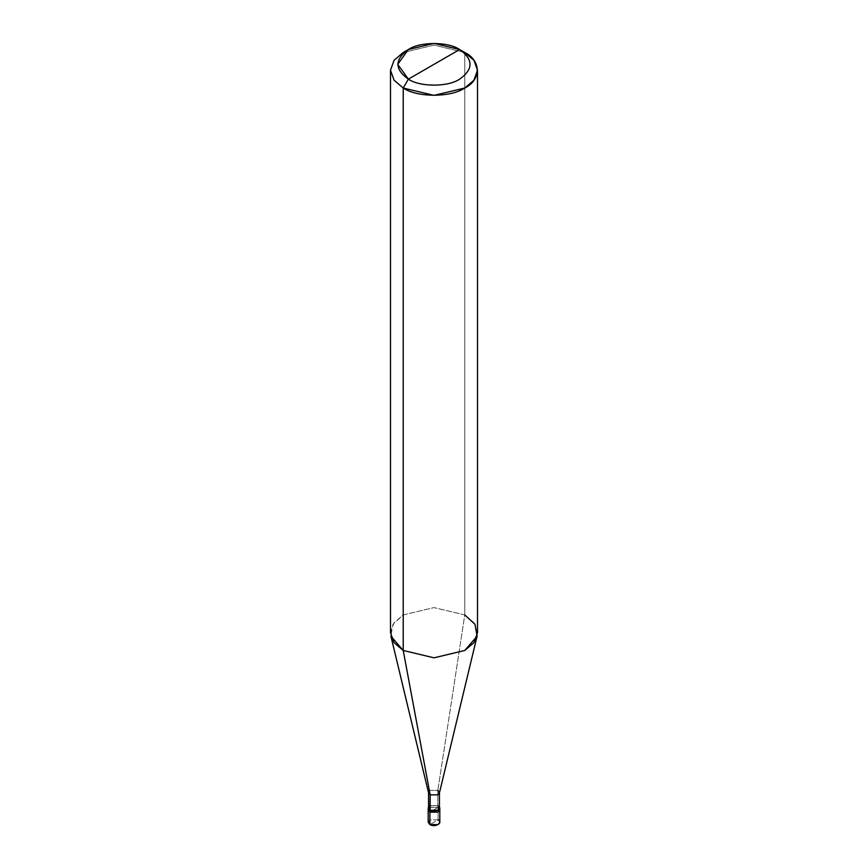 <?xml version="1.0" encoding="UTF-8"?>
<svg xmlns="http://www.w3.org/2000/svg" width="868" height="868" viewBox="0 0 868 868"><rect width="100%" height="100%" fill="white"/><g stroke="black" fill="none" stroke-linecap="round" stroke-linejoin="round"><path stroke-width="0.65" stroke-dasharray="4.34 3.25" d="M428.195 822.235L429.899 819.859L438.101 819.859L429.899 824.6L438.101 819.859L438.101 807.424L439.599 808.911L438.101 807.424L429.899 807.424L428.195 809.801L429.899 807.424L438.101 807.424L434 809.801L438.101 807.424L438.101 819.859L429.899 819.859M428.564 808.021L430.159 805.797L438.101 805.656L439.436 806.86L438.101 805.656L438.101 807.424L439.805 809.801L438.101 807.424L429.899 812.166L438.101 807.424L429.899 807.424L428.401 808.911L429.899 807.424L438.101 807.424L438.101 805.656L429.899 805.656L428.564 806.86L429.899 805.656L438.101 805.656L430.159 805.797M438.101 819.859L439.805 822.235M428.608 793.059L430.159 790.401L437.841 790.401L437.841 805.797L437.841 790.401L430.159 790.401L428.564 792.842M390.491 632.707L394.072 622.725L403.229 614.945L434 607.589L464.771 614.945L437.841 790.401L464.771 614.945L434 607.589L403.229 614.945L393.009 624.287L390.904 636.157M464.771 52.492L464.771 614.945L464.771 52.492L434 45.136L403.229 52.492L434 45.136L464.771 52.492L459.639 49.53M437.841 805.797L439.436 808.021M437.841 790.401L439.392 793.059M464.771 614.945L473.928 622.725L477.509 632.707"/><path stroke-width="1.3" d="M439.599 808.911L438.101 812.166L429.899 812.166L429.899 824.6L428.195 822.235L428.195 809.801L429.899 812.166L428.401 808.911L429.899 812.166L438.101 812.166L439.805 809.801L438.101 812.166L429.899 812.166L428.195 809.801L428.195 808.021L429.899 810.386L429.899 812.166L438.101 812.166L439.599 808.911M429.899 819.859L429.899 824.6C434.966 827.779 443.613 822.788 438.101 819.859M430.159 805.797L429.899 810.386L438.101 810.386L439.805 808.021L439.805 822.235L438.101 824.6L429.899 824.6L429.899 810.386L428.564 806.86L428.195 808.021M439.805 808.021L439.436 806.86L438.101 810.386L429.899 810.386L430.159 794.849L403.229 650.468L403.229 88.015L408.361 79.14C419.895 87.125 448.105 87.125 459.639 79.14C473.472 69.266 473.472 59.404 459.639 49.53L408.361 79.14C394.528 69.266 394.528 59.404 408.361 49.53C419.895 41.545 448.105 41.545 459.639 49.53C473.472 59.404 473.472 69.266 459.639 79.14C448.105 87.125 419.895 87.125 408.361 79.14L459.639 49.53L434 43.4L408.361 49.53L397.739 64.33L408.361 79.14L403.229 88.015L403.229 650.468L430.159 794.849L430.159 810.245L428.564 808.021L428.564 792.625L430.159 794.849L428.608 793.059L390.904 636.157L403.229 650.468L394.072 642.678L390.491 632.707L390.491 70.254L394.072 80.236L403.229 88.015L394.072 80.236L390.491 70.254L394.072 60.283L403.229 52.492L394.072 60.283L390.491 70.254M477.509 70.254L473.928 60.283L464.771 52.492C481.36 60.489 481.36 80.019 464.771 88.015C450.915 97.596 417.085 97.596 403.229 88.015L434 95.371L464.771 88.015L473.928 80.236L477.509 70.254L477.509 632.707L473.928 642.678L464.771 650.468L434 657.825L403.229 650.468L434 657.825L464.771 650.468L477.096 636.157L439.392 793.059L437.841 794.849L430.159 794.849L437.841 794.849L439.436 792.625L439.436 808.021L437.841 810.245L430.159 810.245C434.901 813.229 443.016 808.542 437.841 805.797M439.436 792.625L437.841 790.401M477.096 636.157L474.991 624.287L464.771 614.945M464.771 52.492L459.639 49.53L464.771 52.492M403.229 52.492L408.361 49.53"/></g></svg>
